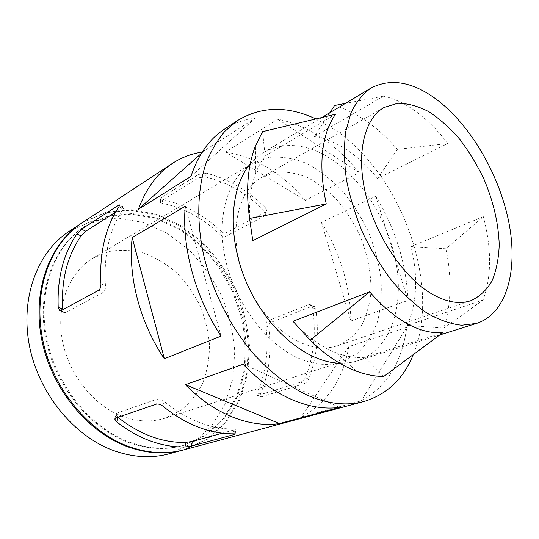 <?xml version="1.0" encoding="UTF-8"?>
<svg xmlns="http://www.w3.org/2000/svg" width="539" height="539" viewBox="0 0 539 539"><rect width="100%" height="100%" fill="white"/><g stroke="black" fill="none" stroke-linecap="round" stroke-linejoin="round"><path stroke-width="0.4" stroke-dasharray="2.69 2.02" d="M117.866 417.294L115.845 414.437L116.646 413.238L115.649 418.055M162.738 199.625C184.156 204.227 203.547 214.744 220.923 231.184L220.323 234.755C202.954 218.079 183.509 207.589 161.983 203.284L160.029 202.219L160.797 198.514L162.738 199.625L161.983 203.284M220.923 231.184C222.769 232.781 224.561 233.293 226.299 232.7L265.498 212.056L266.562 209.994L265.269 207.582C247.408 189.971 227.573 178.463 205.763 173.066L205.069 176.866L198.682 177.796L160.73 201.202L160.029 202.219M205.069 176.866C226.986 181.966 246.875 193.44 264.743 211.301L266.037 213.74L266.562 209.994M265.498 212.056L264.972 215.816L266.037 213.74M264.972 215.816L225.713 236.325C223.968 236.904 222.169 236.378 220.323 234.755M119.55 205.662L122.892 207.4L124.037 207.158L123.155 209.024C109.437 229.425 103.542 255.001 105.462 285.744C105.597 288.877 104.862 291.08 103.266 292.354L65.347 312.613L63.932 312.479L62.578 309.002M116.646 413.238L157.401 399.055C159.45 398.705 161.68 399.473 164.085 401.353C187.168 420.097 210.493 429.314 234.061 428.997L235.9 429.125L234.943 429.671L222.23 433.188M411.008 246.566L483.335 216.665L445.908 248.789L411.008 246.566C418.264 276.561 417.011 302.83 407.248 325.394L483.079 300.034C491.656 276.386 491.736 248.594 483.335 216.665M383.775 376.451L364.91 357.31L442.735 332.758M250.042 221.967C248.587 203.351 250.5 187.073 255.782 173.134C258.282 166.625 261.402 160.912 265.141 155.993L262.581 131.657M265.141 155.993L335.453 114.241M329.801 112.739L314.23 136.556L383.566 96.137L345.452 103.36M298.283 341.558C271.178 328.541 245.952 293.64 238.379 257.352C230.753 221.03 241.357 188.711 261.994 177.142L276.116 172.224C286.337 171.449 296.78 173.208 307.432 177.486C317.943 183.085 327.833 190.624 337.097 200.11C345.802 210.493 353.254 222.001 359.446 234.64C367.78 254.475 371.566 274.156 370.812 293.674C369.35 306.024 366.035 317.033 360.861 326.701C354.669 335.312 346.948 341.638 337.697 345.674C325.745 349.656 312.607 348.282 298.283 341.558M122.676 416.492C93.564 405.8 68.21 374.032 62.18 339.307C56.09 304.569 69.625 271.804 93.132 258.019L109.478 251.43C121.181 249.51 132.978 250.163 144.876 253.384C156.519 257.972 167.306 264.622 177.237 273.334C186.447 283.009 194.107 293.95 200.212 306.159C205.285 318.832 208.377 331.829 209.496 345.142C209.408 358.347 207.212 370.825 202.907 382.582C197.415 393.618 190.065 402.869 180.861 410.341L165.069 418.183C151.708 422.394 137.58 421.828 122.676 416.492M69.046 231.42L92.438 220.869L117.724 218.005L143.239 222.459L167.521 233.535L189.357 250.291C202.408 263.888 213.228 279.276 221.825 296.45C228.954 314.291 233.272 332.603 234.768 351.388L232.787 378.836L224.938 404.344L211.322 426.376L192.383 443.375L168.963 453.858M314.23 136.556C325.455 138.368 336.545 142.943 347.507 150.28C358.442 157.664 368.487 167.083 377.644 178.544L447.781 143.495C438.322 131.004 428.06 120.601 416.991 112.28C405.901 104.007 394.757 98.624 383.566 96.137M339.698 363.212C345.903 363.401 351.751 362.626 357.249 360.901C388.673 350.673 403.287 310.787 396.879 267.863C390.425 224.817 364.33 180.936 331.29 159.146C307.102 143.576 284.538 141.333 263.605 152.409C258.659 155.373 254.199 159.234 250.217 163.991M364.91 357.31C355.976 358.139 346.53 356.697 336.572 352.978C321.352 347.17 306.812 336.592 292.953 321.251M413.258 354.702C442.054 285.65 401.488 174.084 334.328 129.495L315.76 118.883M82.022 222.883L105.55 212.339L131.004 209.624L156.701 214.354L181.192 225.78L203.23 242.954C216.422 256.847 227.384 272.539 236.122 290.029C243.392 308.18 247.846 326.802 249.469 345.89L247.664 373.77L239.943 399.668L226.4 422.017L207.468 439.238L183.961 449.829M202.199 152.072L255.088 118.263C244.086 119.422 233.872 123.06 224.433 129.171M225.477 152.011C255.52 157.011 282.16 173.134 305.397 200.373L359.183 172.621C335.251 143.34 308.113 125.52 277.767 119.153L225.477 152.011L305.397 200.373M321.473 222.439C340.459 253.438 350.262 286.29 350.876 320.988L408.036 300.425C406.379 263.975 395.646 229.25 375.838 196.236L321.473 222.439L350.876 320.988M348.8 346.617C343.047 379.699 327.16 403.185 301.139 417.078L361.191 400.861C386.874 386.564 402.06 362.06 406.75 327.341L348.8 346.617L301.139 417.078M312.62 307.634L315.8 309.285L314.493 306.597L311.286 304.919L312.62 307.634C316.258 332.967 313.826 356.319 305.31 377.677C304.259 379.833 302.743 381.329 300.762 382.151L304.151 383.694L261.536 396.785L256.982 395.242L261.536 396.785M304.151 383.694C306.118 382.879 307.621 381.383 308.638 379.207C316.858 357.775 319.25 334.47 315.8 309.285M314.493 306.597L312.27 306.165L271.07 322.322C269.513 323.252 268.82 324.943 269.001 327.402C271.885 351.408 269.015 373.675 260.398 394.204L260.303 396.664M205.763 173.066L199.403 173.935L161.498 197.483L160.797 198.514M339.59 407.41L243.224 364.209M406.75 327.341L361.191 400.861M375.838 196.236L408.036 300.425M277.767 119.153L359.183 172.621M190.961 176.428L255.088 118.263M201.357 153.413L202.994 151.958M221.057 336.093L185.241 206.275M130.007 442.964C90.64 429.246 55.146 386.443 45.815 338.856C36.403 291.242 53.678 246.208 84.266 226.643L106.911 216.624L131.388 214.091L156.115 218.679L179.682 229.702C194.458 239.895 207.502 252.414 218.814 267.256L232.605 291.612L241.647 318.091C245.232 336.41 245.925 354.48 243.736 372.294L236.318 397.236L223.328 418.763L205.164 435.377L182.64 445.652C166.066 450.2 148.521 449.304 130.007 442.964M130.997 442.667C91.596 428.923 56.063 386.052 46.711 338.404C37.279 290.723 54.547 245.636 85.149 226.07L107.8 216.051L132.291 213.525L157.031 218.127L180.612 229.176C195.394 239.39 208.445 251.929 219.771 266.792L233.576 291.175L242.631 317.687C246.222 336.026 246.929 354.116 244.74 371.944L237.335 396.913L224.345 418.466L206.188 435.094L183.651 445.376C167.077 449.924 149.525 449.021 130.997 442.667M81.578 223.173L105.085 212.811L130.472 210.21L156.081 215L180.464 226.434L202.408 243.561C215.533 257.406 226.454 273.044 235.159 290.467C242.395 308.544 246.835 327.085 248.466 346.099L246.694 373.884L239.046 399.702L225.612 422.024L206.808 439.278L183.449 449.964M445.908 248.789C451.951 278.023 451.264 304.461 443.84 328.116L483.079 300.034M407.248 325.394L443.84 328.116M334.578 105.496C357.29 112.55 378.203 127.184 397.324 149.377L447.781 143.495M377.644 178.544L397.324 149.377M256.982 395.242L257.123 392.79C266.03 372.334 268.948 350.027 265.875 325.879L269.001 327.402M311.286 304.919L309.056 304.488L267.896 320.766C266.347 321.702 265.673 323.407 265.875 325.879M122.892 207.4L115.629 212.063M300.762 382.151L258.201 395.356M296.538 357.323C264.622 342.46 234.492 301.53 225.275 258.619C215.977 215.674 228.287 177.439 252.239 163.499L269.062 157.354C281.25 156.31 293.681 158.304 306.354 163.344C318.839 169.947 330.562 178.847 341.531 190.058C351.826 202.32 360.631 215.903 367.942 230.82C374.234 246.195 378.546 261.799 380.871 277.639C381.962 293.283 380.83 307.964 377.475 321.682C372.82 334.503 366.055 345.122 357.182 353.537L341.409 362.033C327.806 366.338 312.842 364.768 296.538 357.323M118.883 206.801L123.155 209.024M98.677 290.272L103.266 292.354M100.928 283.655L105.462 285.744M234.943 429.671L234.357 433.841M234.061 428.997L233.38 433.828M164.085 401.353L163.176 406.366M157.401 399.055L156.458 404.115M305.31 377.677L308.638 379.207M257.123 392.79L260.398 394.204M265.269 207.582L264.743 211.301M267.896 320.766L271.07 322.322M199.403 173.935L198.682 177.796M161.498 197.483L160.73 201.202M226.299 232.7L225.713 236.325M60.9 310.707L65.347 312.613M309.056 304.488L312.27 306.165M114.982 418.56L115.845 414.437M124.037 207.158L119.746 204.921M235.22 433.983L235.9 429.125M337.697 345.674L470.857 300.695M261.994 177.142L384.064 107.477M322.026 117.401L263.605 152.409M439.777 334.968L357.249 360.901M85.149 226.07L84.266 226.643M183.651 445.376L182.64 445.652M336.572 352.978L356.663 371.29M255.782 173.134L255.446 145.948M165.069 418.183L341.409 362.033M93.132 258.019L252.239 163.499M63.932 312.479L60.139 310.855"/><path stroke-width="0.81" d="M116.761 421.929L114.847 419.227L115.649 418.055L156.458 404.115C158.506 403.765 160.743 404.519 163.176 406.366C174.427 415.522 186.083 422.428 198.136 427.077C210.183 431.665 221.927 433.915 233.38 433.828L235.22 433.983L234.263 434.522L191.513 446.097L184.985 446.986C173.733 447.202 162.259 445.214 150.556 441.03C138.84 436.779 127.575 430.418 116.761 421.929L117.711 417.348M58.199 307.115C57.127 278.158 63.373 253.761 76.922 233.913L81.578 229.176L118.593 205.164L119.746 204.921L118.883 206.801C105.321 227.364 99.338 252.98 100.928 283.655C101.022 286.788 100.274 288.992 98.677 290.272L60.9 310.707L59.506 310.579L58.199 307.115L62.578 309.002C61.183 279.984 67.348 255.627 81.052 235.927L85.748 231.231L115.629 212.063M383.775 376.451C375.137 376.458 366.096 374.733 356.663 371.29C340.877 365.449 325.388 355.093 310.201 340.21L369.633 291.842C394.892 320.375 419.261 334.018 442.735 332.758L383.775 376.451M249.57 218.45C245.663 190.267 247.623 166.1 255.446 145.948L262.581 131.657L335.453 114.241C321.291 135.053 318.226 164.961 326.243 203.951L249.57 218.45L252.798 240.67L326.243 203.951M345.452 103.36L334.578 105.496L329.801 112.739M431.645 293.843C403.778 277.639 375.926 236.5 365.86 195.105C355.72 153.662 364.31 118.465 384.064 107.477L397.742 103.259C407.801 103.293 418.21 106.129 428.97 111.755C439.662 118.802 449.87 127.911 459.572 139.089C468.795 151.183 476.867 164.415 483.8 178.78C493.347 201.209 498.487 223.193 499.229 244.733C498.75 258.329 496.365 270.362 492.073 280.819C486.697 290.063 479.622 296.693 470.857 300.695C459.43 304.515 446.359 302.231 431.645 293.843M183.449 449.964L168.963 453.858C152.099 458.386 134.305 457.523 115.575 451.284C75.251 437.614 38.976 394.413 29.497 346.085C19.936 297.723 37.703 251.72 69.046 231.42L81.578 223.173M438.2 100.685C413.588 81.881 391.193 77.663 371.021 88.039C362.936 93.779 356.272 101.999 351.03 112.698L345.688 131.752C343.875 146.379 344.125 162.374 346.449 179.736C349.979 197.537 355.444 215.324 362.848 233.111C371.223 250.453 380.891 266.36 391.853 280.819C403.287 294.085 415.077 304.899 427.218 313.26C439.278 320.038 450.779 324.033 461.734 325.246L476.725 323.36C506.835 313.435 518.107 270.362 509.025 223.287C499.862 176.058 471.847 126.874 438.2 100.685M250.217 163.991C229.311 188.542 226.953 239.282 247.516 284.915C267.964 330.596 307.466 362.531 339.698 363.212M252.798 240.67L250.042 221.967M310.201 340.21L292.953 321.251L369.633 291.842M315.76 118.883C287.563 105.691 261.556 106.203 237.746 120.413L225.019 131.166C217.433 140.073 211.133 150.704 206.114 163.054C197.287 189.027 196.263 222.297 204.086 256.975C212.784 291.68 230.005 325.711 252.225 352.324C269.554 371.674 287.86 385.937 307.136 395.121C327.82 404.028 346.772 406.15 363.993 401.481C386.995 394.481 403.415 378.89 413.258 354.702M279.478 423.593L339.59 407.41C324.667 409.424 308.759 406.817 291.855 399.601C274.897 392.176 258.686 380.379 243.224 364.209L185.423 384.684C200.205 399.554 215.869 410.334 232.417 417.031C248.917 423.533 264.602 425.722 279.478 423.593L185.423 384.684M363.993 401.481L183.961 449.829C167.009 454.384 149.074 453.44 130.142 447.013C89.386 432.932 52.478 388.693 42.662 339.361C32.758 290.002 50.504 243.278 82.022 222.883L172.426 163.391C181.643 157.408 191.567 153.635 202.199 152.072M164.348 358.752C139.864 322.706 127.763 275.988 132.183 237.584L185.241 206.275C181.623 246.896 195.138 297.077 221.057 336.093L164.348 358.752L132.183 237.584M237.746 120.413L224.433 129.171C209.273 139.109 198.116 154.861 190.961 176.428L138.442 209.247C145.928 188.637 157.253 173.356 172.426 163.391M138.442 209.247L201.357 153.413M182.937 450.105C165.999 454.653 148.07 453.723 129.151 447.303C88.423 433.248 51.562 389.084 41.766 339.819C31.889 290.528 49.635 243.85 81.14 223.463M222.23 433.188L192.268 441.468L185.746 442.411L184.985 446.986M117.866 417.294C140.019 434.602 162.643 442.977 185.746 442.411M118.593 205.164L119.55 205.662M234.357 433.841L234.263 434.522M81.578 229.176L85.748 231.231M76.922 233.913L81.052 235.927M192.268 441.468L191.513 446.097M114.847 419.221L114.982 418.56M371.021 88.039L322.026 117.401M476.725 323.36L439.777 334.968M60.139 310.855L59.512 310.585"/></g></svg>
